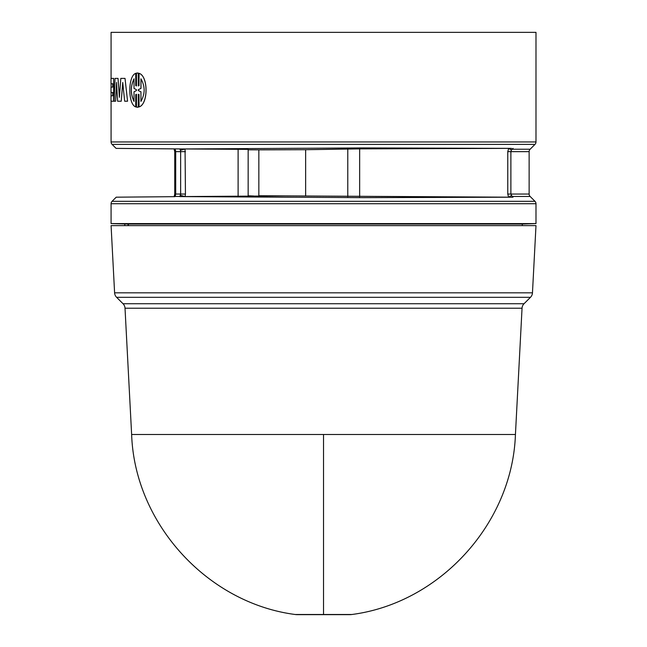 <?xml version="1.0" encoding="UTF-8"?>
<svg xmlns="http://www.w3.org/2000/svg" width="647" height="647" viewBox="0 0 647 647"><rect width="100%" height="100%" fill="white"/><g stroke="black" fill="none" stroke-linecap="round" stroke-linejoin="round"><path stroke-width="0.97" d="M522.048 308.215L125.017 308.215A6.85 6.85 0 0 0 123.019 303.726L524.046 303.726A6.85 6.85 0 0 0 522.048 308.215L515.433 434.493L131.632 434.493C134.641 523.318 207.097 603.044 295.234 614.504L351.831 614.504A13.708 13.708 0 0 1 349.809 614.65L297.256 614.65A13.708 13.708 0 0 1 295.234 614.504M114.6 292.824A6.85 6.85 0 0 0 116.606 297.313L530.467 297.313A6.85 6.85 0 0 0 532.465 292.824L114.6 292.824L111.082 225.617L535.991 225.617L532.465 292.824M530.136 196.462L512.173 196.462L512.974 197.189L363.307 197.65L179.826 196.591L284.001 195.879L258.849 195.718L511.51 197.198L512.173 196.462L510.887 194.043L529.133 194.043A3.429 3.429 0 0 0 530.136 196.462L534.98 201.306A3.429 3.429 0 0 1 535.991 203.732L111.082 203.732A3.429 3.429 0 0 1 112.085 201.306L116.209 197.181L174.868 196.672L116.209 197.181M511.421 150.015L512.173 149.222L511.405 148.373L508.671 148.381L511.421 150.015L510.887 151.649L510.887 194.043L507.766 194.043L507.766 151.649L508.671 148.381L359.651 148.875L305.643 149.7L305.643 195.871M529.133 194.043L529.133 151.649A3.429 3.429 0 0 1 530.136 149.222L534.98 144.378L112.085 144.378A3.429 3.429 0 0 1 111.082 141.952L111.082 101.215M111.082 78.376L111.082 32.35L535.991 32.35L535.991 141.952A3.429 3.429 0 0 1 534.98 144.378M522.283 225.617L522.283 224.072L128.365 224.072L128.365 225.617M128.114 225.617L128.082 224.064L111.082 223.595L111.082 203.732M124.79 225.617L124.79 224.072M522.283 224.072L535.991 223.595L111.082 223.595M535.991 223.595L535.991 203.732M175.013 196.462L174.205 196.68L175.013 196.462L175.709 194.043L180.642 194.043L179.915 196.462L175.013 196.462M174.14 196.623L174.747 194.043L174.747 151.649L175.709 151.649L175.515 150.274L174.496 149.918L174.747 151.649L174.035 148.891L174.787 148.899L116.096 148.389L112.085 144.378M116.096 148.389L185.058 148.964L185.446 194.043L185.091 196.607L180.456 195.321M511.405 148.373L363.355 147.92L179.745 148.98M513.095 148.381L512.173 149.222L530.136 149.222M118.021 78.376L115.02 78.376L114.131 101.215L115.611 101.215L116.525 82.484L117.608 101.215L121.224 101.215L122.736 82.484L124.669 101.215L127.564 101.215L125.017 78.376L120.827 78.376L119.412 97.301L118.021 78.376L119.477 97.301M125.017 78.376L127.564 101.215M122.801 82.484L121.224 101.215M116.597 82.484L115.611 101.215M135.733 73.337C127.823 75.917 127.831 104.361 135.733 106.909L135.733 94.575L136.468 94.308L136.468 107.151L138.28 107.151L138.28 94.316L139.04 94.575L139.04 106.909C148.317 104.28 148.317 75.934 139.04 73.337L139.04 85.663L138.28 85.93L138.28 73.095L136.468 73.095L136.468 85.93L135.733 85.663L135.733 73.337L135.797 85.663L136.525 85.93M137.366 72.99L138.337 73.095L138.337 85.914M139.04 73.337L139.097 73.337C148.357 75.942 148.398 104.256 139.097 106.909L139.04 106.909M138.337 94.325L138.337 107.151L137.366 107.256M136.525 94.308L135.797 94.575L135.733 106.909M113.646 78.376L113.718 101.215L113.646 78.376L111.009 78.376L111.009 83.754L112.724 83.754L111.082 83.754L111.082 87.102L112.724 87.102L111.009 87.102L111.009 92.489L112.724 92.489L111.082 92.489L111.082 95.829L112.724 95.829L111.009 95.829L111.009 101.215L113.646 101.215M180.796 196.599L179.826 196.591M284.001 195.879L282.092 195.904M511.51 197.198L512.974 197.189M511.381 195.612L508.607 197.189L507.766 194.043M305.643 149.7L258.849 149.853L258.849 195.718M258.849 149.853L248.149 149.805L248.149 195.766L253.859 196.001M185.446 151.649L180.642 151.649L180.44 150.306L185.058 148.964L248.149 149.376L248.149 196.195M175.345 148.907L174.059 148.891L175.013 149.222L175.515 150.274M180.44 150.306L179.915 149.222L181.152 148.964M112.724 83.754L112.724 87.102M112.724 92.489L112.724 95.829M140.933 91.809L138.28 90.54L138.28 89.707L140.933 88.429L140.933 78.829C145.195 86.326 145.195 93.855 140.933 101.409L140.933 91.809L140.989 101.336M136.468 90.54L134.01 91.809L134.01 101.409C130.403 93.92 130.403 86.391 134.01 78.829L134.01 88.429L136.468 89.707L136.468 90.54M138.28 90.54L140.989 91.809M140.933 88.429L138.337 89.707L138.337 90.54M140.989 88.429L140.989 78.902M134.066 101.409C130.468 93.847 130.468 86.326 134.066 78.829M323.532 614.504L323.532 434.493M529.133 151.649L507.766 151.649M534.98 201.306L112.085 201.306M535.991 141.952L111.082 141.952M185.446 194.043L180.642 194.043L180.642 151.649L175.709 151.649L175.709 194.043L174.747 194.043L174.512 195.701L175.531 195.354M359.651 148.875L359.651 196.696M347.779 148.972L347.779 196.599M238.112 149.214L238.112 196.356M524.046 303.726L530.467 297.313M515.433 434.493C512.424 523.318 439.976 603.044 351.831 614.504M131.632 434.493L125.017 308.215M123.019 303.726L116.606 297.313"/></g></svg>
